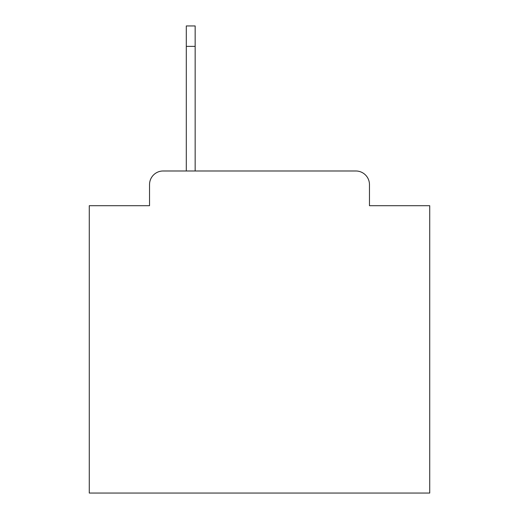 <?xml version="1.0" encoding="UTF-8"?>
<svg xmlns="http://www.w3.org/2000/svg" width="519" height="519" viewBox="0 0 519 519"><rect width="100%" height="100%" fill="white"/><g stroke="black" fill="none" stroke-linecap="round" stroke-linejoin="round"><path stroke-width="0.78" d="M149.537 184.602L149.537 205.706L149.537 184.602A13.617 13.617 0 0 1 163.154 170.985L186.302 170.985L186.302 25.95L195.157 25.95L195.157 170.985L355.846 170.985L163.154 170.985M369.463 205.706L369.463 184.602L369.463 205.706L429.726 205.706L429.726 493.05L89.274 493.05L89.274 205.706L149.537 205.706M369.463 184.602A13.617 13.617 0 0 0 355.846 170.985M195.157 46.379L186.302 46.379"/></g></svg>
